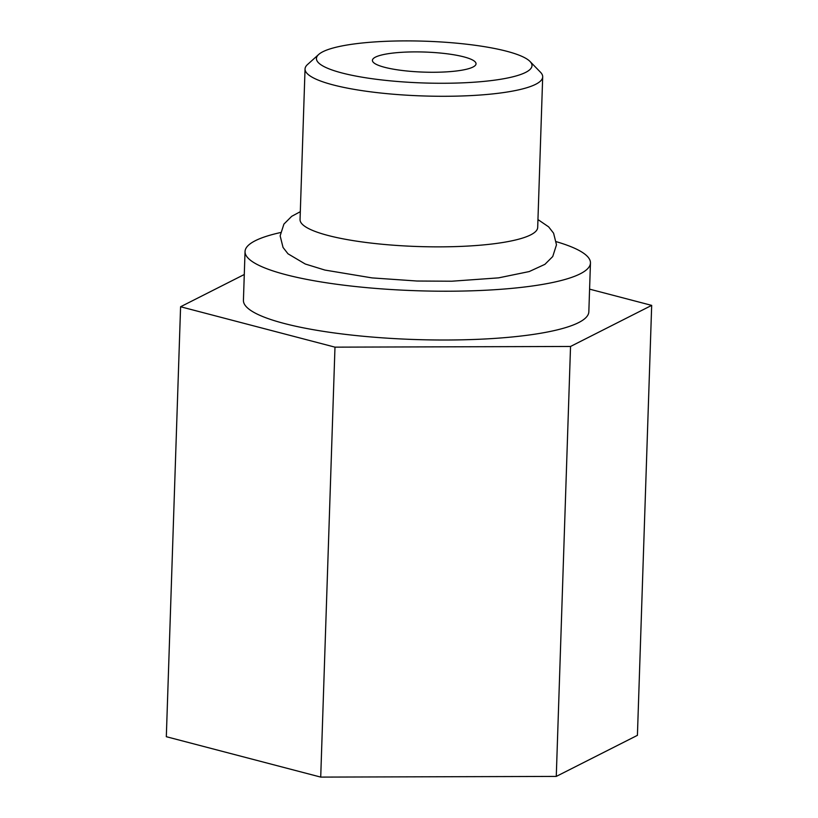 <?xml version="1.0" encoding="UTF-8"?>
<svg xmlns="http://www.w3.org/2000/svg" width="818" height="818" viewBox="0 0 818 818"><rect width="100%" height="100%" fill="white"/><g stroke="black" fill="none" stroke-linecap="round" stroke-linejoin="round"><path stroke-width="1.23" d="M244.285 274.5L180.584 306.75L166.32 736.701L320.717 777.1L556.271 776.415L637.416 735.341L651.68 305.38L589.594 289.143M556.271 776.415L570.535 346.464L651.68 305.38M320.717 777.1L334.981 347.149L570.535 346.464M180.584 306.75L334.981 347.149M280.492 232.557A172.802 33.487 1.9 0 0 245.042 251.545L243.427 300.339A172.802 33.487 1.9 0 0 342.885 334.061A172.802 33.487 1.9 0 0 527.559 335.216A172.802 33.487 1.9 0 0 588.837 311.791L590.453 262.997A172.802 33.487 1.9 0 0 556.352 241.709M245.042 251.545A172.802 33.487 1.9 0 0 344.501 285.267A172.802 33.487 1.9 0 0 529.174 286.423A172.802 33.487 1.9 0 0 590.453 262.997M318.713 54.448L307.537 64.51A118.886 23.037 1.9 0 0 305.042 68.988A118.886 23.037 1.9 0 0 373.468 92.189A118.886 23.037 1.9 0 0 500.524 92.986A118.886 23.037 1.9 0 0 542.692 76.872A118.886 23.037 1.9 0 0 540.494 72.24L530.013 61.462A107.833 20.89 1.9 0 0 354.695 43.886A107.833 20.89 1.9 0 0 318.713 54.448A107.833 20.89 1.9 0 0 369.061 78.283A107.833 20.89 1.9 0 0 493.755 80.276A107.833 20.89 1.9 0 0 530.013 61.462M305.042 68.988L300.053 219.561A118.886 23.037 1.9 0 0 368.478 242.772A118.886 23.037 1.9 0 0 495.534 243.559A118.886 23.037 1.9 0 0 537.692 227.445L542.692 76.872M384.634 67.301A51.841 10.041 -178.1 0 1 372.415 60.358A51.841 10.041 -178.1 0 1 406.587 52.066A51.841 10.041 -178.1 0 1 463.816 56.861A51.841 10.041 -178.1 0 1 476.035 63.804A51.841 10.041 -178.1 0 1 441.863 72.096A51.841 10.041 -178.1 0 1 384.634 67.301M537.958 219.572L548.643 226.862L553.592 233.202L556.485 244.797L552.733 256.535L544.921 264.337L529.205 271.566L498.571 277.864L451.771 281.218L417.047 281.024L372.067 277.905L324.899 270.063L305.247 264.01L287.987 253.795L283.038 247.445L280.145 235.85L283.897 224.112L291.699 216.32L300.308 211.688"/></g></svg>
